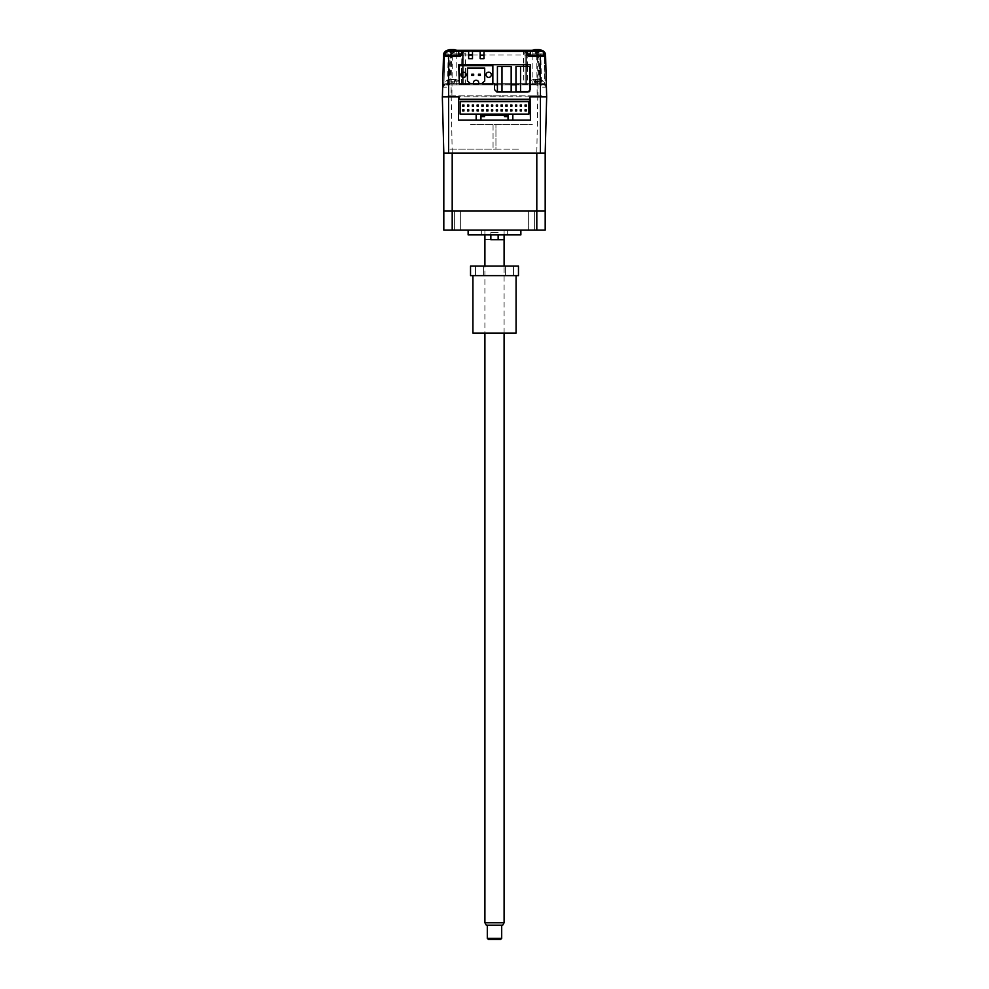 <?xml version="1.0" encoding="UTF-8"?>
<svg xmlns="http://www.w3.org/2000/svg" width="989" height="989" viewBox="0 0 989 989"><rect width="100%" height="100%" fill="white"/><g stroke="black" fill="none" stroke-linecap="round" stroke-linejoin="round"><path stroke-width="0.74" stroke-dasharray="4.95 3.71" d="M501.992 66.547L501.992 91.705L497.418 91.705L497.418 66.547L511.165 66.547M532.848 95.871L457.351 95.871L532.848 95.871M450.156 95.871L543.629 95.871L450.156 95.871M487.305 95.871L501.695 95.871L487.305 95.871M532.49 95.871L540.402 95.871L532.49 95.871M533.145 95.871L541.057 95.871L533.145 95.871M447.943 95.871L455.855 95.871L447.943 95.871M448.598 95.871L456.51 95.871L448.598 95.871M520.535 91.668L515.974 91.668L515.974 66.498L520.535 66.498L520.535 91.668L520.535 66.498L529.721 66.498M487.602 77.204A2.633 2.633 -90 0 0 491.298 74.793L491.298 74.793A2.633 2.633 -90 0 0 487.602 72.37M462.444 77.204A2.633 2.633 -90 0 0 466.14 74.793L466.14 74.793A2.633 2.633 -90 0 0 462.444 72.37M469.515 83.892L473.447 83.892L473.447 82.693A2.398 2.398 90 0 1 475.845 80.307L475.845 80.307M473.447 83.657L482.644 83.892M492.856 65.682L459.304 65.682L459.304 83.892L482.236 83.657M464.694 65.682L462.296 65.682L464.694 65.682M473.088 65.682L470.69 65.682L473.088 65.682M489.864 65.682L487.466 65.682L489.864 65.682M481.47 65.682L479.072 65.682L481.47 65.682M482.335 83.051L484.709 81.024L484.709 68.08M508.037 120.077L530.45 120.077L530.45 99.716L458.55 99.716L458.55 120.077L480.963 120.077M480.963 116.603L480.963 115.293L480.963 116.603L480.963 115.293L484.548 115.293M508.037 116.603L508.037 115.293L508.037 116.603L508.037 115.293L504.452 115.293M512.834 120.077L512.834 114.094M476.166 114.094L476.166 120.077M460.108 101.632L460.108 114.094L528.892 114.094L528.892 101.632L460.108 101.632M491.508 109.779L491.508 110.978L492.707 110.978L492.707 109.779L491.508 109.779M496.293 109.779L496.293 110.978L497.492 110.978L497.492 109.779L496.293 109.779M470.529 124.639L532.366 124.639L470.529 124.639M493.066 124.639L493.066 149.079L493.066 124.639M518.471 149.079L495.934 149.079L495.934 124.639L495.934 149.079L449.043 149.079L518.471 149.079M443.814 153.159L452.196 153.159L451.207 96.835L442.33 96.835L443.814 153.159L443.814 210.917L452.196 210.917L452.196 153.159L536.804 153.159L536.804 210.917L545.186 210.917L545.186 153.159L452.196 153.159L545.186 153.159L536.804 153.159L537.793 96.835L546.67 96.835L545.607 56.299A1.199 1.199 0 0 0 544.407 55.124L528.695 55.124A1.199 1.199 0 0 1 527.496 53.925L527.496 51.539M537.793 96.835L546.67 96.835L538.028 96.835L537.571 55.001C537.212 52.157 535.259 50.6 531.736 50.34L456.597 50.34L531.736 50.34L531.736 51.502C534.74 51.712 536.409 52.887 536.73 55.001L538.461 55.001L540.217 87.18C541.354 85.919 541.243 85.141 539.895 84.844L546.373 85.635L546.336 84.263L545.137 84.25L544.679 85.239M530.005 96.835L459.069 96.835M532.379 50.34L465.732 50.34A4.797 3.857 -90 0 0 461.875 55.001L456.189 55.001L456.189 84.844L445.05 84.844L442.664 87.18L443.95 83.842L444.321 84.967L442.664 87.18L448.858 87.18L448.623 85.103L449.896 83.669L539.178 83.669L539.895 84.844L449.179 84.844C447.832 85.141 447.72 85.919 448.858 87.18L450.613 55.001C451.021 52.207 453.024 50.649 456.597 50.34L456.597 51.515C453.592 51.725 451.874 52.887 451.454 55.013L451.046 96.835L442.404 96.835L451.207 96.835M461.418 153.159L453.271 153.159L461.418 153.159M535.729 153.159L527.582 153.159L535.729 153.159M513.18 153.159L475.82 153.159L513.18 153.159M447.757 153.159L475.82 153.159L447.757 153.159M458.55 120.324L530.45 120.324M458.55 120.077L458.55 99.716M530.45 99.716L530.45 120.077M452.196 230.091L443.814 230.091L443.814 210.917L536.804 210.917L536.804 230.091L545.186 230.091L545.186 210.917L452.196 210.917L452.196 230.091L536.804 230.091M468.131 230.091L520.869 230.091L468.131 230.091M507.678 230.091L481.322 230.091L507.678 230.091L507.678 234.888L481.322 234.888L507.678 234.888M481.322 230.091L481.322 234.888M504.093 234.888L504.093 230.091L484.907 230.091L504.093 230.091M484.907 234.888L484.907 230.091M498.147 234.888L498.147 239.684L484.907 239.684L498.147 239.684L490.853 239.684L490.853 232.489L498.147 232.489L490.853 232.489L498.147 232.489L490.853 232.489L490.853 234.888M460.342 210.917L460.342 230.091L454.359 230.091L460.342 230.091L454.359 230.091L460.342 230.091L460.342 210.917L454.359 210.917L454.359 230.091L454.359 210.917L460.342 210.917M534.641 210.917L534.641 230.091L528.658 230.091L534.641 230.091L528.658 230.091L534.641 230.091L534.641 210.917L528.658 210.917L528.658 230.091L528.658 210.917L534.641 210.917M520.869 234.888L468.131 234.888M546.336 84.263L545.569 55.001C545.236 52.157 543.629 50.6 540.785 50.34A4.797 4.797 0 0 1 545.298 53.53A4.797 4.797 0 0 0 540.785 50.34C543.629 50.6 545.236 52.157 545.569 55.001L544.37 55.013L545.137 84.25L446.682 83.669L446.682 84.844L448.623 85.103L450.267 54.976L451.503 54.951C451.899 52.133 453.84 50.6 457.338 50.34L457.338 51.502L531.736 51.502M449.896 83.669L451.454 55.013L450.267 54.976C450.588 52.392 452.702 50.847 456.597 50.34M539.178 83.669L537.62 55.013L538.461 55.001C538.053 52.207 536.05 50.649 532.478 50.34L532.478 51.515L456.597 51.515M532.478 50.34C537.052 50.575 539.425 53.987 538.807 54.976L540.217 87.18L546.41 87.18L544.024 84.844L532.886 84.844L532.886 55.001L527.199 55.001L527.36 64.718M460.38 55.124L444.667 55.124A1.199 1.199 0 0 0 443.468 56.299L442.404 96.835M461.233 54.778A1.199 1.199 0 0 0 461.579 53.925M457.388 55.124L446.595 55.124L457.388 55.124M446.707 50.6A4.797 4.797 0 0 1 448.289 50.34L456.695 50.34L448.289 50.34A4.797 4.797 0 0 0 443.777 53.53M472.482 50.34L472.482 58.722L468.65 58.722L468.65 50.34M483.992 50.34L483.992 58.722L480.159 58.722L480.159 50.34M536.73 55.001L537.188 96.835L530.45 96.835M458.55 96.835L451.886 96.835L452.344 54.964C452.69 52.862 454.359 51.712 457.338 51.502M452.344 54.964L451.503 54.951M494.537 84.844L461.369 84.844L527.607 84.844L525.208 84.844L527.607 84.844L525.208 84.844L525.208 83.669L526.408 83.657L526.408 55.124C526.123 52.219 524.529 50.624 521.611 50.34C524.529 50.624 526.123 52.219 526.408 55.124L526.408 83.657L463.73 83.669L463.73 84.844L525.208 84.844L461.344 84.844A1.199 1.199 0 0 0 462.543 83.657L462.543 55.124C462.827 52.219 464.422 50.624 467.327 50.34L521.611 50.34L467.327 50.34C464.422 50.624 462.827 52.219 462.543 55.124L462.543 83.657L463.73 83.669L462.543 83.657L462.543 55.124L462.543 83.657A1.199 1.199 0 0 1 461.344 84.844L461.517 76.524M527.607 84.844A1.199 1.199 0 0 1 526.408 83.657L526.408 55.124C526.123 52.219 524.529 50.624 521.611 50.34L467.327 50.34C464.422 50.624 462.827 52.219 462.543 55.124L463.73 55.112L463.73 83.669L525.208 83.669L525.208 55.112L526.408 55.124L525.208 55.124L525.208 83.657L463.73 83.657L463.73 55.124C463.965 52.961 465.164 51.762 467.327 51.539L467.327 50.34L521.611 50.34A4.797 4.797 0 0 1 526.408 55.124L526.408 83.657A1.199 1.199 0 0 0 527.607 84.844M456.695 50.34L540.785 50.34A4.797 4.797 0 0 1 542.368 50.6M456.189 50.34L456.189 55.001L444.704 55.013C444.963 52.887 446.163 51.725 448.289 51.515L540.785 51.515L448.289 51.515C446.163 51.725 444.963 52.887 444.704 55.013L443.95 83.842L544.024 83.669L545.124 83.842L546.41 87.18L544.754 84.967L544.37 55.013C544.111 52.887 542.912 51.725 540.785 51.515C542.912 51.725 544.111 52.887 544.37 55.013L540.785 55.001L541.564 84.844M527.384 66.498L527.693 84.844L529.721 84.844M530.364 84.844L532.886 84.844M472.482 55.001L527.199 55.001A4.797 3.857 90 0 0 523.342 50.34L523.478 64.718M527.693 84.844L515.974 84.844M523.49 66.498L523.75 84.844M511.165 84.844L497.418 84.844M465.325 84.844L465.436 76.573M465.485 73.062L465.584 65.682M465.596 64.718L465.732 55.001L461.875 55.001L461.715 64.718M461.579 72.988L461.702 65.682M456.189 84.844L461.344 84.844M468.65 55.001L465.732 55.001L465.732 50.34L540.785 50.34L540.785 55.001L532.886 55.001L532.886 50.34M445.05 83.669L444.321 84.967M544.024 83.669L544.024 84.844L445.05 84.844M525.208 84.844L463.73 84.844M452.591 84.844C459.551 84.844 459.551 84.844 452.591 84.844C445.631 84.844 445.631 84.844 452.591 84.844M536.483 84.844C543.431 84.844 543.431 84.844 536.483 84.844C529.523 84.844 529.523 84.844 536.483 84.844M544.754 84.967L544.024 84.844M544.407 55.124A1.199 1.199 0 0 1 545.607 56.299L546.336 86.636M442.738 86.636L443.468 56.299A1.199 1.199 0 0 1 444.667 55.124M447.51 84.844L448.289 50.34C445.446 50.6 443.838 52.157 443.505 55.001C443.838 52.157 445.446 50.6 448.289 50.34L448.289 51.539L451.998 51.539L451.998 53.925L445.285 53.925M542.479 55.124L531.686 55.124L542.479 55.124M494.537 83.657L458.711 83.657M469.936 83.657L459.304 83.657M458.711 64.718L530.364 64.718L530.364 89.64L527.978 92.039L496.935 92.039M446.682 83.669L443.937 84.25L444.704 55.013L443.505 55.001L442.701 85.635L446.682 84.844L542.392 84.844L542.392 83.669M444.395 85.239L443.937 84.25L442.738 84.263M539.537 83.694L539.895 84.844M449.538 83.694L449.179 84.844M463.73 83.669L463.73 55.112L462.543 55.124A4.797 4.797 0 0 1 467.327 50.34L467.327 51.515L521.611 51.515L521.611 50.34L521.611 51.515C523.787 51.737 524.986 52.936 525.208 55.112C524.986 52.936 523.787 51.737 521.611 51.515L467.327 51.515C465.164 51.737 463.965 52.936 463.73 55.112L462.543 55.124L463.73 55.112C463.965 52.936 465.164 51.737 467.327 51.515L467.327 50.34L467.327 51.515C465.164 51.737 463.965 52.936 463.73 55.112L463.73 83.669L525.208 83.669L525.208 55.112L526.408 55.124L525.208 55.112L525.208 83.669M521.611 51.539C523.787 51.762 524.986 52.961 525.208 55.124C524.986 52.936 523.787 51.737 521.611 51.515L521.611 50.34L521.611 51.539L467.327 51.539M455.632 79.59A11.633 2.485 120.8 0 1 455.818 79.565A11.633 2.485 120.8 0 1 455.978 79.59A11.967 11.596 90 0 0 454.161 79.207L453.642 79.207A11.967 2.942 90 0 1 454.099 79.59A11.633 9.766 156.9 0 0 452.715 79.59A11.967 2.942 -90 0 0 452.245 79.207L451.38 79.207A11.967 11.596 90 0 0 449.562 79.59A11.633 2.485 -120.8 0 0 449.377 79.565A11.633 2.485 -120.8 0 0 449.204 79.59A11.967 11.596 -90 0 1 451.021 79.207L451.54 79.207A11.967 2.942 -90 0 0 451.083 79.59A11.633 9.766 -156.9 0 1 452.48 79.59A11.967 2.942 90 0 1 452.937 79.207L453.815 79.207A11.967 11.596 -90 0 1 455.632 79.59L453.642 83.125L452.196 83.125L452.715 79.59M450.947 81.147L459.304 81.147L450.947 81.147M454.248 84.844L445.878 84.844L454.248 84.844M455.978 79.59L454 83.125L454.099 79.59M454.161 82.829L454.161 79.207M539.512 79.59A11.633 2.485 120.8 0 1 539.697 79.565A11.633 2.485 120.8 0 1 539.87 79.59A11.967 11.596 90 0 0 538.053 79.207L537.534 79.207A11.967 2.942 90 0 1 537.991 79.59A11.633 9.766 156.9 0 0 536.594 79.59A11.967 2.942 -90 0 0 536.137 79.207L535.259 79.207A11.967 11.596 90 0 0 533.442 79.59A11.633 2.485 -120.8 0 0 533.256 79.565A11.633 2.485 -120.8 0 0 533.096 79.59A11.967 11.596 -90 0 1 534.913 79.207L535.432 79.207A11.967 2.942 -90 0 0 534.962 79.59A11.633 9.766 -156.9 0 1 536.359 79.59A11.967 2.942 90 0 1 536.829 79.207L537.695 79.207A11.967 11.596 -90 0 1 539.512 79.59L537.695 82.829L537.695 79.207M534.826 81.147L543.196 81.147L534.826 81.147M538.127 84.844L529.77 84.844L538.127 84.844M534.913 79.207L534.913 82.829L533.096 79.59M534.913 82.829L533.442 79.59M536.137 79.207L536.137 82.829L536.594 79.59M535.432 79.207L535.432 82.829L534.962 79.59M452.332 49.487L453.209 49.487A11.967 11.596 -90 0 1 455.027 49.87A11.633 2.485 120.8 0 1 455.212 49.846A11.633 2.485 120.8 0 1 455.385 49.87L453.568 53.109L453.568 49.487M445.285 51.428L458.711 51.428M448.61 49.87L450.428 53.109L450.947 49.487A11.967 2.942 -90 0 0 450.477 49.87A11.633 9.766 -156.9 0 1 451.874 49.87A11.967 2.942 90 0 1 451.998 49.734M453.642 55.124L445.285 55.124L453.642 55.124M452.109 49.87L451.59 53.406L453.024 53.406L453.506 49.87M453.209 49.858L453.209 53.109L455.027 49.87M451.874 49.87L452.393 53.406L450.959 53.406L450.477 49.87M452.332 53.109L452.332 49.858M450.774 49.487L450.774 53.109L451.59 53.406M451.652 53.109L451.652 49.487M537.423 49.487L538.3 49.487A11.967 11.596 -90 0 1 540.118 49.87A11.633 2.485 120.8 0 1 540.303 49.846A11.633 2.485 120.8 0 1 540.464 49.87L538.646 53.109L538.646 49.487M530.364 51.428L543.789 51.428M536.026 49.487L535.667 53.406L536.026 49.487A11.967 2.942 -90 0 0 535.568 49.87A11.633 9.766 -156.9 0 1 536.965 49.87A11.967 2.942 90 0 1 537.076 49.734M538.733 55.124L530.364 55.124L538.733 55.124M536.743 49.487L536.743 53.109L537.2 49.87M538.646 53.109L540.118 49.87M537.423 49.858L537.423 53.109L536.965 49.87M538.127 49.846L538.127 53.109L538.597 49.87M472.927 333.157L516.073 333.157M472.927 275.634L516.073 275.634L472.927 275.634M483.596 275.634L483.596 266.053L475.449 266.053L483.596 266.053L475.449 266.053L483.596 266.053L483.596 275.634L475.449 275.634L475.449 266.053L475.449 275.634L483.596 275.634M513.551 275.634L513.551 266.053L505.404 266.053L513.551 266.053L505.404 266.053L513.551 266.053L513.551 275.634L505.404 275.634L505.404 266.053L505.404 275.634L513.551 275.634M470.529 266.053L470.529 275.634L518.471 275.634L518.471 266.053L470.529 266.053M484.907 266.053L504.093 266.053L484.907 266.053L484.907 333.157L504.093 333.157L484.907 333.157M501.695 938.351L487.305 938.351M486.291 925.172L502.709 925.172M488.504 939.55L500.496 939.55M504.093 922.774L484.907 922.774M494.5 925.172L501.695 925.172L494.5 925.172M458.711 53.925L451.998 53.925L451.998 55.124M444.902 53.925L448.289 51.539M451.998 50.34L451.998 51.539L458.711 51.539M543.789 53.925L537.076 53.925L537.076 55.124M537.076 50.34L537.076 51.539L540.785 51.539L544.173 53.925M530.364 51.539L537.076 51.539L537.076 53.925L530.364 53.925M540.785 51.539L540.785 50.34M448.289 51.515L448.289 50.34L448.289 51.515M528.695 55.124A1.199 1.199 0 0 1 527.496 53.925M537.62 55.013C537.2 52.887 535.482 51.725 532.478 51.515M521.611 51.515L467.327 51.515M462.543 55.124A4.797 4.797 0 0 1 467.327 50.34M449.674 79.454A11.979 11.979 0 0 0 445.878 81.147L445.878 84.844M455.509 79.454A11.979 11.979 0 0 1 459.304 81.147L459.304 84.844M533.566 79.454A11.979 11.979 0 0 0 529.77 81.147L529.77 84.844M539.401 79.454A11.979 11.979 0 0 1 543.196 81.147L543.196 84.844M536.05 53.406L536.05 49.462M504.093 333.157L504.093 266.053"/><path stroke-width="1.48" d="M497.418 91.705L501.992 91.705L501.992 66.547L497.418 66.547L497.418 91.705M529.721 91.285L529.721 66.498L515.974 66.498L515.974 91.668L520.535 91.668L520.535 66.498M529.263 91.668L520.535 91.668M487.602 72.37A2.633 2.633 -90 0 0 486.032 74.793A2.633 2.633 90 0 1 488.665 72.148A2.633 2.633 90 0 1 491.298 74.793A2.633 2.633 90 0 1 488.665 77.426A2.633 2.633 90 0 1 486.032 74.793L486.032 74.793A2.633 2.633 -90 0 0 487.602 77.204M462.444 72.37A2.633 2.633 -90 0 0 460.862 74.793A2.633 2.633 90 0 1 463.495 72.148A2.633 2.633 90 0 1 466.14 74.793A2.633 2.633 90 0 1 463.495 77.426A2.633 2.633 90 0 1 460.862 74.793L460.862 74.793A2.633 2.633 -90 0 0 462.444 77.204M476.327 80.307A2.398 2.398 90 0 1 478.713 82.693A2.398 2.398 90 0 0 476.327 80.307L475.845 80.307A2.398 2.398 -90 0 0 473.447 82.693L473.447 83.892L478.713 83.892L478.713 82.693L478.713 83.657L482.236 83.657M469.824 83.051L469.515 83.892L459.304 83.892L459.304 65.682L492.856 65.682L492.856 83.892L482.644 83.892L482.335 83.051L484.709 81.024L484.709 68.08L467.451 68.08L467.451 81.024L469.824 83.051L467.451 81.024L467.451 68.08L484.709 68.08M459.304 83.657L458.711 64.718L530.364 64.718L530.364 89.64L527.978 92.039L496.935 92.039L494.537 89.64L494.537 83.657L492.856 83.657L492.856 65.682M478.478 74.187L480.394 74.187L478.478 74.187L478.478 75.387L480.394 75.387L478.478 75.387L478.478 74.187M473.682 74.187L471.765 74.187L473.682 74.187L473.682 75.387L473.682 74.187M473.682 75.387L471.765 75.387L473.682 75.387M448.598 153.159L448.598 96.835L442.33 96.835L443.814 153.159L545.186 153.159L546.67 96.835L530.005 96.835L530.45 120.077L512.834 120.077L512.834 114.094L528.892 114.094L528.892 101.632L460.108 101.632L460.108 114.094L476.166 114.094L476.166 120.077L480.963 120.077L480.963 116.603L484.548 116.603L484.548 115.293L504.452 115.293L504.452 116.603L508.037 116.603L508.037 120.077L508.037 115.293L480.963 115.293L480.963 120.077L512.834 120.077M530.45 99.716L458.55 99.716L458.55 120.077L476.166 120.077M468.737 104.982L468.737 106.182L467.537 106.182L467.537 104.982L468.737 104.982L468.737 106.182M472.334 106.182L473.533 106.182L472.334 106.182L472.334 104.982L473.533 104.982L473.533 106.182M477.118 106.182L478.317 106.182L477.118 106.182L477.118 104.982L478.317 104.982L478.317 106.182M483.114 104.982L483.114 106.182L481.915 106.182L481.915 104.982L483.114 104.982L483.114 106.182M483.114 109.779L483.114 110.978L481.915 110.978L481.915 109.779L483.114 109.779L483.114 110.978M487.911 104.982L487.911 106.182L486.712 106.182L486.712 104.982L487.911 104.982L487.911 106.182M486.712 110.978L487.911 110.978L486.712 110.978L486.712 109.779L487.911 109.779L487.911 110.978M491.508 104.982L491.508 106.182L491.508 104.982L492.707 104.982L492.707 106.182L491.508 106.182L492.707 106.182M491.508 110.978L491.508 109.779L492.707 109.779L492.707 110.978L491.508 110.978M496.293 106.182L497.492 106.182L496.293 106.182L496.293 104.982L497.492 104.982L497.492 106.182L497.492 104.982M496.293 110.978L496.293 109.779L497.492 109.779L497.492 110.978L496.293 110.978M501.089 104.982L501.089 106.182L501.089 104.982L502.288 104.982L502.288 106.182L501.089 106.182M501.089 110.978L502.288 110.978L501.089 110.978L501.089 109.779L502.288 109.779L502.288 110.978M505.886 104.982L505.886 106.182L505.886 104.982L507.085 104.982L507.085 106.182L505.886 106.182M505.886 109.779L505.886 110.978L505.886 109.779L507.085 109.779L507.085 110.978L505.886 110.978M510.683 106.182L511.882 106.182L510.683 106.182L510.683 104.982L511.882 104.982L511.882 106.182M515.467 106.182L516.666 106.182L515.467 106.182L515.467 104.982L516.666 104.982L516.666 106.182M520.263 104.982L520.263 106.182L520.263 104.982L521.463 104.982L521.463 106.182L520.263 106.182M525.06 109.779L526.259 109.779L526.259 110.978L525.06 110.978L525.06 109.779M525.06 104.982L526.259 104.982L526.259 106.182L525.06 106.182L525.06 104.982M520.263 109.779L521.463 109.779L521.463 110.978L520.263 110.978L520.263 109.779M515.467 109.779L516.666 109.779L516.666 110.978L515.467 110.978L515.467 109.779M510.683 109.779L511.882 109.779L511.882 110.978L510.683 110.978L510.683 109.779M477.118 109.779L478.317 109.779L478.317 110.978L477.118 110.978L477.118 109.779M472.334 109.779L473.533 109.779L473.533 110.978L472.334 110.978L472.334 109.779M467.537 109.779L468.737 109.779L468.737 110.978L467.537 110.978L467.537 109.779M462.741 109.779L463.94 109.779L463.94 110.978L462.741 110.978L462.741 109.779M462.741 104.982L463.94 104.982L463.94 106.182L462.741 106.182L462.741 104.982M512.834 114.094L476.166 114.094M480.963 120.077L508.037 120.077M511.165 66.547L511.165 91.705L511.165 66.547L501.992 66.547M511.165 91.705L501.992 91.705M542.368 50.6A4.797 4.797 0 0 1 545.298 53.53L544.173 53.925L545.569 55.001L546.67 96.835L545.186 153.159L545.186 210.917L443.814 210.917L443.814 230.091L545.186 230.091L545.186 210.917L536.804 210.917L536.804 230.091M459.069 96.835L459.069 99.234L530.005 99.234L530.005 96.835M530.45 120.077L458.55 120.077M458.55 99.716L458.55 96.835L448.598 96.835M536.804 153.159L536.804 210.917L452.196 210.917L452.196 230.091M452.196 153.159L452.196 210.917L443.814 210.917L443.814 153.159M468.131 230.091L468.131 234.888L520.869 234.888L520.869 230.091M490.853 234.888L490.853 239.684L504.093 239.684L498.147 239.684L498.147 234.888M504.093 266.053L504.093 234.888M484.907 266.053L484.907 234.888M442.404 96.835L443.468 56.299A1.199 1.199 0 0 1 444.667 55.124L445.285 53.171M458.711 51.539L462.778 51.502L462.778 53.901L461.579 53.925L461.579 51.539A1.199 1.199 0 0 1 462.778 50.34A1.199 1.199 0 0 0 461.579 51.539L461.579 53.925L460.38 55.124A1.199 1.199 0 0 0 461.233 54.778M462.778 53.901L460.38 56.299L460.38 55.124L444.667 55.124M448.635 55.124L448.635 56.299L443.468 56.299L443.777 53.53A4.797 4.797 0 0 0 443.505 55.001L443.468 56.299L443.505 55.001L444.704 54.482M446.707 50.6A4.797 4.797 0 0 0 443.777 53.53L445.285 53.925M456.695 50.34L462.778 50.34L456.695 50.34L462.778 50.34L462.778 51.502L468.65 51.502L468.65 50.34L462.778 50.34M468.65 50.34L472.482 50.34L472.482 58.722L468.65 58.722L468.65 51.502M483.992 58.722L480.159 58.722L480.159 50.34L483.992 50.34L483.992 58.722M480.159 55.124L483.992 55.124M483.992 51.502L526.296 51.502L526.296 50.34A1.199 1.199 0 0 1 527.496 51.539L530.364 51.539M483.992 50.34L532.379 50.34M546.41 87.18L546.336 84.263M545.298 53.53L545.569 55.001A4.797 4.797 0 0 0 545.298 53.53A4.797 4.797 0 0 1 545.569 55.001L545.607 56.299L545.569 55.001M544.37 54.482L544.407 55.124A1.199 1.199 0 0 1 545.607 56.299L528.695 56.299L526.296 53.901L526.296 51.502L527.496 51.539A1.199 1.199 0 0 0 526.296 50.34M529.721 84.844L530.364 84.844M527.36 64.718L527.384 66.498M523.478 64.718L523.49 66.498M515.974 84.844L511.165 84.844M497.418 84.844L494.537 84.844M465.436 76.573L465.485 73.062M465.584 65.682L465.596 64.718M461.517 76.524L461.579 72.988M461.702 65.682L461.715 64.718M545.607 56.299A1.199 1.199 0 0 0 544.407 55.124L528.695 55.124L527.496 53.925L527.496 51.539M530.364 53.925L526.296 53.901M473.447 83.657L469.936 83.657M468.65 54.889L472.482 54.889M472.482 50.34L480.159 50.34M442.738 84.263L442.664 87.18M458.711 55.124L458.711 51.428L445.285 51.428L445.285 55.124M455.385 49.87A11.967 11.596 90 0 0 453.568 49.487L453.049 49.487A11.967 2.942 90 0 1 453.506 49.87A11.633 9.766 156.9 0 0 452.109 49.87A11.967 2.942 -90 0 0 451.652 49.487L450.774 49.487A11.967 11.596 90 0 0 448.957 49.87A11.633 2.485 -120.8 0 0 448.771 49.846A11.633 2.485 -120.8 0 0 448.61 49.87A11.967 11.596 -90 0 1 450.428 49.487L450.947 49.487M451.998 49.734A11.967 2.942 90 0 1 452.332 49.487L453.209 49.487M543.789 55.124L543.789 51.428L530.364 51.428L530.364 55.124M540.464 49.87A11.967 11.596 90 0 0 538.646 49.487L538.127 49.487A11.967 2.942 90 0 1 538.597 49.87A11.633 9.766 156.9 0 0 537.2 49.87A11.967 2.942 -90 0 0 536.743 49.487L535.865 49.487A11.967 11.596 90 0 0 534.048 49.87A11.633 2.485 -120.8 0 0 533.862 49.846A11.633 2.485 -120.8 0 0 533.689 49.87A11.967 11.596 -90 0 1 535.506 49.487L536.026 49.487M537.076 49.734A11.967 2.942 90 0 1 537.423 49.487L538.3 49.487M516.073 275.634L516.073 333.157L472.927 333.157L472.927 275.634M518.471 266.053L518.471 275.634L470.529 275.634L470.529 266.053L518.471 266.053M501.695 938.351L500.496 939.55L488.504 939.55L487.305 938.351L501.695 938.351L501.695 925.172M504.093 922.774L502.709 925.172L486.291 925.172L484.907 922.774L504.093 922.774L504.093 333.157M540.439 55.124L540.402 153.159M460.38 56.299L448.635 56.299L448.635 96.835M461.579 53.925L458.711 53.925M543.789 53.171L543.789 53.925M472.482 55.001L468.65 55.001M528.695 56.299L528.695 55.124M472.482 51.502L480.159 51.502M449.068 49.734A11.979 11.979 0 0 0 445.285 51.428M458.711 51.428A11.979 11.979 0 0 0 454.915 49.734M534.159 49.734A11.979 11.979 0 0 0 530.364 51.428M543.789 51.428A11.979 11.979 0 0 0 540.006 49.734M487.305 938.351L487.305 925.172M484.907 922.774L484.907 333.157"/></g></svg>
